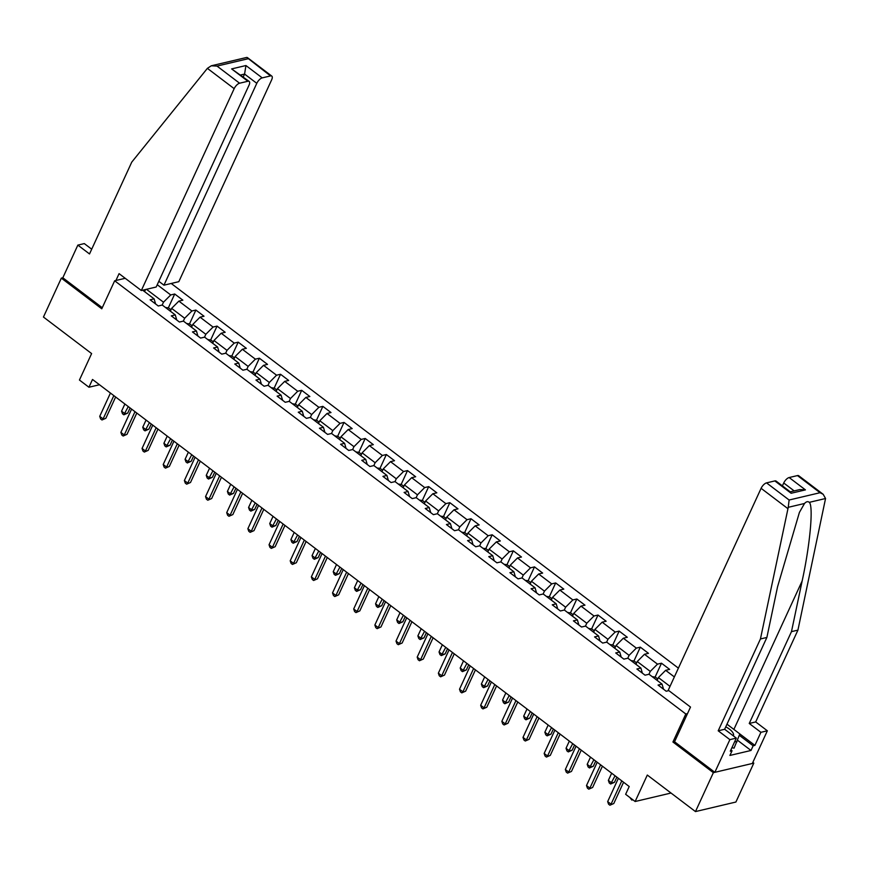 <?xml version="1.0" encoding="UTF-8"?>
<svg xmlns="http://www.w3.org/2000/svg" width="869" height="869" viewBox="0 0 869 869"><rect width="100%" height="100%" fill="white"/><g stroke="black" fill="none" stroke-linecap="round" stroke-linejoin="round"><path stroke-width="1.3" d="M678.396 668.142L171.215 283.468M674.616 741.615L672.932 742.007L713.362 772.671L753.803 763.123L752.826 762.385M753.803 763.123L735.902 802.033L695.472 811.581L647.307 775.05L635.141 801.511L671.02 793.039M91.712 249.207L84.304 243.592L77.852 245.112L62.818 277.787L61.341 278.134L43.45 317.044L91.614 353.574L79.437 380.035L88.942 387.237L99.49 384.75M713.362 772.671L695.472 811.581M61.341 278.134L101.771 308.799L114.665 280.785L125.212 278.297M114.665 280.785L685.815 713.992L687.498 713.601M155.594 303.954L154.117 298.871L150.12 299.805L158.267 305.986L162.253 305.041L175.277 314.915L171.291 315.86L179.427 322.03L183.413 321.096L196.437 330.97L192.451 331.915L200.587 338.084L204.584 337.139L217.608 347.024L213.611 347.969L221.758 354.139L225.744 353.194L238.769 363.079L234.782 364.013L242.918 370.194L246.905 369.249L259.929 379.123L255.942 380.068L264.089 386.238L268.076 385.304L281.1 395.178L277.113 396.123L285.249 402.293L289.236 401.359L302.26 411.233L298.273 412.178L306.409 418.347L310.407 417.402L323.431 427.287L319.434 428.221L327.58 434.402L331.567 433.457L344.591 443.331L340.605 444.276L348.741 450.457L352.727 449.512L365.751 459.386L361.765 460.331L369.901 466.501L373.898 465.567L386.922 475.441L382.925 476.386L391.072 482.556L395.058 481.611L408.082 491.496L404.096 492.43L412.232 498.61L416.218 497.665L429.243 507.55L425.256 508.484L433.392 514.665L437.389 513.72L450.414 523.594L446.416 524.539L454.563 530.709L458.55 529.775L471.574 539.649L467.587 540.594L475.723 546.764L479.71 545.819L492.734 555.704L488.747 556.649L496.894 562.819L500.881 561.874L513.905 571.759L509.918 572.693L518.054 578.873L522.041 577.928L535.065 587.802L531.078 588.747L539.214 594.917L543.212 593.983L556.236 603.857L552.239 604.802L560.386 610.972L564.372 610.038L577.396 619.912L573.41 620.857L581.546 627.027L585.532 626.082L598.556 635.967L594.57 636.901L602.706 643.082L606.703 642.137L619.727 652.011L615.73 652.956L623.877 659.136L627.863 658.191L640.887 668.065L636.901 669.011L645.037 675.18L649.024 674.246L662.048 684.12L658.061 685.065L666.197 691.235L668.826 690.616M154.117 298.871L142.69 290.203M157.246 284.717L170.726 294.949L174.712 294.004L168.336 307.876M674.355 676.929L665.643 670.325L669.63 669.38L661.494 663.21L657.496 664.144L644.472 654.27L648.47 653.325L640.323 647.155L636.336 648.1L623.312 638.215L627.299 637.27L619.162 631.1L615.176 632.045L602.152 622.161L606.138 621.226L598.002 615.046L594.005 615.991L580.981 606.117L584.978 605.172L576.831 599.002L572.845 599.936L559.821 590.062L563.807 589.117L555.671 582.947L551.685 583.881L538.661 574.007L542.647 573.062L534.5 566.892L530.514 567.837L517.489 557.952L521.476 557.018L513.34 550.837L509.353 551.782L496.329 541.908L500.316 540.963L492.18 534.783L488.182 535.728L475.158 525.854L479.156 524.909L471.009 518.739L467.022 519.673L453.998 509.799L457.985 508.854L449.849 502.684L445.862 503.629L432.838 493.744L436.825 492.81L428.689 486.629L424.691 487.574L411.667 477.689L415.664 476.755L407.518 470.574L403.531 471.519L390.507 461.645L394.493 460.7L386.357 454.53L382.371 455.465L369.347 445.591L373.333 444.646L365.197 438.476L361.2 439.421L348.176 429.536L352.173 428.591L344.026 422.421L340.04 423.366L327.016 413.481L331.002 412.547L322.866 406.366L318.88 407.311L305.855 397.437L309.842 396.492L301.695 390.322L297.709 391.256L284.684 381.382L288.671 380.437L280.535 374.267L276.548 375.202L263.524 365.328L267.511 364.383L259.375 358.213L255.377 359.158L242.353 349.273L246.351 348.339L238.204 342.158L234.217 343.103L221.193 333.229L225.18 332.284L217.044 326.103L213.057 327.048L200.033 317.174L204.019 316.229L195.883 310.059L191.886 310.993L178.862 301.119L182.859 300.174L174.712 294.004M635.141 801.511L625.637 794.309L629.221 786.521L92.516 379.46L88.942 387.237M170.346 311.178L171.627 308.376L184.652 318.25L183.337 321.106M176.755 320.009L175.277 314.915M178.862 301.119L171.627 308.376M191.886 310.993L184.652 318.25M191.506 327.233L192.799 324.43L205.823 334.304L204.508 337.161M197.915 336.064L196.437 330.97M200.033 317.174L192.799 324.43M213.057 327.048L205.823 334.304M212.677 343.277L213.959 340.485L226.983 350.359L225.668 353.216M219.086 352.108L217.608 347.024M221.193 333.229L213.959 340.485M234.217 343.103L226.983 350.359M233.837 359.332L235.119 356.529L248.143 366.414L246.839 369.271M240.246 368.163L238.769 363.079M242.353 349.273L235.119 356.529M255.377 359.158L248.143 366.414M254.997 375.386L256.29 372.584L269.314 382.469L268 385.315M261.417 384.217L259.929 379.123M263.524 365.328L256.29 372.584M276.548 375.202L269.314 382.469M276.168 391.441L277.45 388.639L290.474 398.513L289.16 401.369M282.577 400.272L281.1 395.178M284.684 381.382L277.45 388.639M297.709 391.256L290.474 398.513M297.328 407.485L298.621 404.693L311.645 414.567L310.331 417.424M303.737 416.316L302.26 411.233M305.855 397.437L298.621 404.693M318.88 407.311L311.645 414.567M318.488 423.54L319.781 420.737L332.805 430.622L331.491 433.479M324.908 432.371L323.431 427.287M327.016 413.481L319.781 420.737M340.04 423.366L332.805 430.622M339.66 439.595L340.941 436.792L353.965 446.677L352.651 449.523M346.068 448.426L344.591 443.331M348.176 429.536L340.941 436.792M361.2 439.421L353.965 446.677M360.82 455.649L362.112 452.847L375.136 462.721L373.822 465.578M367.229 464.481L365.751 459.386M369.347 445.591L362.112 452.847M382.371 455.465L375.136 462.721M381.98 471.704L383.272 468.902L396.297 478.776L394.982 481.632M388.4 480.524L386.922 475.441M390.507 461.645L383.272 468.902M403.531 471.519L396.297 478.776M403.151 487.748L404.433 484.956L417.457 494.83L416.142 497.687M409.56 496.579L408.082 491.496M411.667 477.689L404.433 484.956M424.691 487.574L417.457 494.83M424.311 503.803L425.604 501L438.628 510.885L437.313 513.742M430.72 512.634L429.243 507.55M432.838 493.744L425.604 501M445.862 503.629L438.628 510.885M445.482 519.858L446.764 517.055L459.788 526.929L458.474 529.786M451.891 528.689L450.414 523.594M453.998 509.799L446.764 517.055M467.022 519.673L459.788 526.929M466.642 535.912L467.924 533.11L480.948 542.984L479.645 545.841M473.051 544.744L471.574 539.649M475.158 525.854L467.924 533.11M488.182 535.728L480.948 542.984M487.802 551.956L489.095 549.165L502.119 559.039L500.805 561.895M494.222 560.787L492.734 555.704M496.329 541.908L489.095 549.165M509.353 551.782L502.119 559.039M508.973 568.011L510.255 565.208L523.279 575.093L521.965 577.95M515.382 576.842L513.905 571.759M517.489 557.952L510.255 565.208M530.514 567.837L523.279 575.093M530.133 584.066L531.426 581.263L544.45 591.148L543.136 593.994M536.542 592.897L535.065 587.802M538.661 574.007L531.426 581.263M551.685 583.881L544.45 591.148M551.294 600.121L552.586 597.318L565.61 607.192L564.296 610.049M557.713 608.952L556.236 603.857M559.821 590.062L552.586 597.318M572.845 599.936L565.61 607.192M572.465 616.164L573.746 613.373L586.771 623.247L585.456 626.104M578.873 624.996L577.396 619.912M580.981 606.117L573.746 613.373M594.005 615.991L586.771 623.247M593.625 632.219L594.917 629.417L607.942 639.302L606.627 642.158M600.034 641.05L598.556 635.967M602.152 622.161L594.917 629.417M615.176 632.045L607.942 639.302M614.785 648.274L616.078 645.471L629.102 655.356L627.787 658.202M621.205 657.105L619.727 652.011M623.312 638.215L616.078 645.471M636.336 648.1L629.102 655.356M635.956 664.329L637.238 661.526L650.262 671.4L648.947 674.257M642.365 673.16L640.887 668.065M644.472 654.27L637.238 661.526M657.496 664.144L650.262 671.4M657.116 680.373L658.409 677.581L670.01 686.38M663.525 689.204L662.048 684.12M665.643 670.325L658.409 677.581M672.932 742.007L685.815 713.992M144.569 291.626L145.536 289.529M162.177 305.062L163.491 302.206L146.481 289.301M170.726 294.949L163.491 302.206M661.494 663.21L655.107 677.07M640.323 647.155L633.946 661.027M619.162 631.1L612.786 644.972M598.002 615.046L591.615 628.917M576.831 599.002L570.455 612.862M555.671 582.947L549.295 596.818M534.5 566.892L528.124 580.764M513.34 550.837L506.964 564.709M492.18 534.783L485.793 548.654M471.009 518.739L464.633 532.61M449.849 502.684L443.472 516.555M428.689 486.629L422.301 500.501M407.518 470.574L401.141 484.446M386.357 454.53L379.981 468.391M365.197 438.476L358.81 452.347M344.026 422.421L337.65 436.292M322.866 406.366L316.49 420.238M301.695 390.322L295.319 404.183M280.535 374.267L274.159 388.139M259.375 358.213L252.988 372.084M238.204 342.158L231.827 356.029M217.044 326.103L210.667 339.975M195.883 310.059L189.496 323.931M621.769 780.873L611.059 804.173L607.67 801.598L618.38 778.298M623.573 782.241L613.786 803.521L609.929 805.226L608.572 804.194L607.67 801.598M613.786 803.521L609.929 805.226M632.893 799.806L631.785 800.067L629.916 797.546M632.436 799.458L631.785 800.067M733.403 735.913A12.242 5.084 24.7 0 0 732.849 732.676A12.242 5.084 24.7 0 0 725.778 726.832M726.995 724.192L739.834 733.925L734.077 748.122L731.894 747.731M736.934 741.898L734.761 741.507M739.823 733.957L754.9 745.385L760.907 732.317L749.241 723.464L791.474 631.644L797.927 630.123L825.55 498.513L823.182 494.298L820.054 492.712L797.46 475.582A5.649 2.411 -52.8 0 1 798.73 475.745L823.182 494.298M791.474 631.644L802.141 581.003C810.049 544.961 813.612 505.823 809.278 502.347C807.898 501.185 806.313 501.554 804.52 503.477L799.415 512.395L777.549 586.814L766.882 637.444L724.648 729.265L736.315 738.118L730.308 751.196L732.056 750.783L729.906 755.443L751.001 750.468L753.151 745.798L739.323 735.315M760.907 732.317L767.36 730.796L752.326 763.482L714.839 772.324L674.55 741.768L690.507 707.062L668.261 690.182L761.103 488.324A5.649 2.411 -52.8 0 1 766.534 482.882L774.833 480.926A5.649 2.411 -52.8 0 1 776.104 481.089L790.508 492.017L791.116 493.266L774.833 480.926M749.241 723.464L755.693 721.943L767.36 730.796M797.927 630.123L755.693 721.943M766.534 482.882L789.117 500.012L788.248 507.311L760.44 638.965L718.207 730.796L729.873 739.638L736.315 738.118M729.873 739.638L714.839 772.324M754.9 745.385L753.151 745.798M718.207 730.796L724.648 729.265M760.44 638.965L766.882 637.444M794.168 490.909L783.729 482.99A5.649 2.411 -52.8 0 1 789.15 477.537L797.46 475.582M783.729 482.99L782.404 485.869M730.894 749.904L732.056 750.783M751.001 750.468L737.531 740.258M789.15 477.537L805.433 489.888L799.697 489.595L790.258 491.832M207.387 68.358L211.276 65.794L217.011 66.087L239.594 83.218A5.649 2.411 127.2 0 0 234.174 88.66L207.387 68.358L131.751 162.134L89.518 253.954L77.852 245.112M158.821 281.295L163.948 285.184L178.818 281.675L271.66 79.818A5.649 2.411 127.2 0 0 271.791 76.092A5.649 2.411 127.2 0 0 270.531 75.918L262.221 77.884A5.649 2.411 127.2 0 0 256.789 83.326L244.58 74.061L245.938 65.533L262.221 77.884M163.948 285.184L256.789 83.326M115.925 280.491L119.075 273.648L141.332 290.518L156.192 287.009L249.034 85.162A5.649 2.411 127.2 0 0 249.175 81.425A5.649 2.411 127.2 0 0 247.904 81.262L239.594 83.218M141.332 290.518L234.174 88.66M62.818 277.787L102.27 307.713M243.255 76.95L244.58 74.061L240.68 74.984M247.904 81.262L231.621 68.912L249.175 81.425M270.531 75.918L246.774 57.419L211.276 65.794M600.609 764.818L589.888 788.118L586.499 785.543L597.209 762.254M602.413 766.197L592.625 787.466L588.769 789.171L587.411 788.14L586.499 785.543M592.625 787.466L588.769 789.171M579.438 748.774L568.728 772.063L565.339 769.489L576.049 746.199M581.252 750.143L571.465 771.422L567.598 773.117L566.24 772.096L565.339 769.489M571.465 771.422L567.598 773.117M657.779 678.95L655.356 677.114L652.206 676.658M611.657 773.204L608.365 780.384L611.754 782.958L614.481 782.306L616.86 777.147M614.481 782.306L610.625 784.012L615.056 775.778M610.625 784.012L609.267 782.991L608.365 780.384M636.608 662.895L634.185 661.059L631.046 660.603M590.496 757.16L587.194 764.329L590.583 766.903L593.321 766.262L595.699 761.103M593.321 766.262L589.464 767.957L593.885 759.723M589.464 767.957L588.107 766.936L587.194 764.329M558.278 732.719L547.568 756.008L544.168 753.434L554.889 730.145M560.081 734.088L550.294 755.367L546.438 757.073L545.08 756.041L544.168 753.434M550.294 755.367L546.438 757.073M537.118 716.664L526.397 739.953L523.008 737.39L533.718 714.09M538.921 718.033L529.134 739.313L525.267 741.018L523.92 739.986L523.008 737.39M529.134 739.313L525.267 741.018M515.947 700.61L505.237 723.91L501.847 721.335L512.558 698.046M517.761 701.989L507.974 723.258L504.107 724.963L502.749 723.931L501.847 721.335M507.974 723.258L504.107 724.963M615.448 646.84L613.025 645.004L609.886 644.548M569.336 741.105L566.034 748.285L569.423 750.849L572.16 750.208L574.528 745.048M572.16 750.208L568.293 751.913L572.725 743.679M568.293 751.913L566.936 750.881L566.034 748.285M594.287 630.785L591.865 628.95L588.715 628.493M548.165 725.05L544.863 732.23L548.263 734.805L550.989 734.153L553.368 728.993M550.989 734.153L547.133 735.858L551.565 727.625M547.133 735.858L545.775 734.826L544.863 732.23M573.116 614.741L570.694 612.906L567.555 612.449M527.005 708.995L523.703 716.175L527.092 718.75L529.829 718.098L532.197 712.938M529.829 718.098L525.962 719.804L530.394 711.57M525.962 719.804L524.615 718.772L523.703 716.175M494.787 684.566L484.076 707.855L480.676 705.28L491.398 681.991M496.59 685.934L486.803 707.214L482.947 708.908L481.589 707.887L480.676 705.28M486.803 707.214L482.947 708.908M551.956 598.687L549.534 596.851L546.384 596.395M505.845 692.951L502.543 700.121L505.932 702.695L508.669 702.054L511.037 696.884M508.669 702.054L504.802 703.749L509.234 695.515M504.802 703.749L503.444 702.728L502.543 700.121M473.627 668.511L462.905 691.8L459.516 689.226L470.227 665.936M475.43 669.88L465.643 691.159L461.776 692.865L460.418 691.833L459.516 689.226M465.643 691.159L461.776 692.865M530.796 582.632L528.374 580.796L525.224 580.34M484.674 676.897L481.372 684.066L484.772 686.64L487.498 685.999L489.877 680.84M487.498 685.999L483.642 687.705L488.063 679.471M483.642 687.705L482.284 686.673L481.372 684.066M452.456 652.456L441.745 675.745L438.356 673.182L449.067 649.882M454.259 653.825L444.472 675.104L440.616 676.81L439.258 675.778L438.356 673.182M444.472 675.104L440.616 676.81M509.625 566.577L507.203 564.741L504.063 564.285M463.514 660.842L460.212 668.022L463.601 670.586L466.338 669.945L468.706 664.785M466.338 669.945L462.471 671.65L466.903 663.416M462.471 671.65L461.113 670.618L460.212 668.022M431.296 636.401L420.585 659.701L417.185 657.127L427.906 633.838M433.099 637.77L423.312 659.05L419.455 660.755L418.098 659.723L417.185 657.127M423.312 659.05L419.455 660.755M488.465 550.533L486.043 548.697L482.892 548.241M442.354 644.787L439.051 651.967L442.44 654.542L445.167 653.89L447.546 648.73M445.167 653.89L441.311 655.595L445.743 647.362M441.311 655.595L439.953 654.563L439.051 651.967M410.125 620.357L399.414 643.647L396.025 641.072L406.735 617.783M411.939 621.726L402.151 643.006L398.284 644.7L396.927 643.679L396.025 641.072M402.151 643.006L398.284 644.7M467.294 534.478L464.882 532.643L461.732 532.186M421.183 628.732L417.88 635.912L421.28 638.487L424.007 637.846L426.386 632.675M424.007 637.846L420.151 639.541L424.572 631.307M420.151 639.541L418.793 638.519L417.88 635.912M388.964 604.303L378.254 627.592L374.865 625.017L385.575 601.728M390.768 605.671L380.98 626.951L377.124 628.656L375.766 627.624L374.865 625.017M380.98 626.951L377.124 628.656M446.134 518.424L443.711 516.588L440.572 516.132M400.022 612.688L396.72 619.858L400.109 622.432L402.847 621.791L405.215 616.632M402.847 621.791L398.98 623.497L403.412 615.263M398.98 623.497L397.622 622.465L396.72 619.858M367.804 588.248L357.083 611.537L353.694 608.973L364.404 585.673M369.607 589.616L359.82 610.896L355.964 612.602L354.606 611.57L353.694 608.973M359.82 610.896L355.964 612.602M424.974 502.369L422.551 500.533L419.401 500.077M378.851 596.634L375.56 603.814L378.949 606.377L381.676 605.736L384.055 600.577M381.676 605.736L377.819 607.442L382.251 599.208M377.819 607.442L376.462 606.41L375.56 603.814M346.633 572.193L335.923 595.493L332.534 592.919L343.244 569.619M348.447 573.562L338.66 594.841L334.793 596.547L333.435 595.515L332.534 592.919M338.66 594.841L334.793 596.547M403.803 486.325L401.38 484.478L398.241 484.033M357.691 580.579L354.389 587.759L357.778 590.333L360.516 589.682L362.894 584.522M360.516 589.682L356.659 591.387L361.08 583.153M356.659 591.387L355.302 590.355L354.389 587.759M325.473 556.149L314.763 579.438L311.363 576.864L322.084 553.575M327.276 557.518L317.489 578.787L313.633 580.492L312.275 579.46L311.363 576.864M317.489 578.787L313.633 580.492M382.642 470.27L380.22 468.434L377.081 467.978M336.531 564.524L333.229 571.704L336.618 574.279L339.355 573.638L341.723 568.467M339.355 573.638L335.488 575.332L339.92 567.099M335.488 575.332L334.13 574.311L333.229 571.704M304.313 540.094L293.592 563.384L290.203 560.809L300.913 537.52M306.116 541.463L296.329 562.743L292.462 564.437L291.115 563.416L290.203 560.809M296.329 562.743L292.462 564.437M361.482 454.215L359.06 452.38L355.91 451.923M315.36 548.48L312.058 555.649L315.458 558.224L318.184 557.583L320.563 552.423M318.184 557.583L314.328 559.288L318.76 551.044M314.328 559.288L312.97 558.256L312.058 555.649M283.142 524.04L272.431 547.329L269.042 544.754L279.753 521.465M284.956 525.408L275.169 546.688L271.302 548.393L269.944 547.361L269.042 544.754M275.169 546.688L271.302 548.393M340.311 438.161L337.889 436.325L334.75 435.869M294.2 532.425L290.898 539.606L294.287 542.169L297.024 541.528L299.392 536.369M297.024 541.528L293.157 543.234L297.589 535M293.157 543.234L291.81 542.202L290.898 539.606M261.982 507.985L251.271 531.285L247.871 528.71L258.593 505.41M263.785 509.353L253.998 530.633L250.142 532.339L248.784 531.307L247.871 528.71M253.998 530.633L250.142 532.339M319.151 422.106L316.729 420.27L313.579 419.814M273.04 516.371L269.738 523.551L273.127 526.125L275.864 525.473L278.232 520.314M275.864 525.473L271.997 527.179L276.429 518.945M271.997 527.179L270.639 526.147L269.738 523.551M240.822 491.93L230.1 515.23L226.711 512.656L237.422 489.366M242.625 493.31L232.838 514.578L228.971 516.284L227.613 515.252L226.711 512.656M232.838 514.578L228.971 516.284M297.991 406.062L295.569 404.226L292.418 403.77M251.869 500.316L248.567 507.496L251.967 510.07L254.693 509.419L257.072 504.259M254.693 509.419L250.837 511.124L255.258 502.89M250.837 511.124L249.479 510.092L248.567 507.496M219.651 475.886L208.94 499.175L205.551 496.601L216.262 473.312M221.454 477.255L211.667 498.534L207.81 500.229L206.453 499.208L205.551 496.601M211.667 498.534L207.81 500.229M276.82 390.007L274.398 388.171L271.258 387.715M230.709 484.272L227.406 491.441L230.796 494.016L233.533 493.375L235.901 488.204M233.533 493.375L229.666 495.069L234.098 486.836M229.666 495.069L228.308 494.048L227.406 491.441M198.49 459.831L187.78 483.121L184.38 480.546L195.101 457.257M200.294 461.2L190.507 482.48L186.65 484.185L185.293 483.153L184.38 480.546M190.507 482.48L186.65 484.185M255.66 373.952L253.237 372.117L250.087 371.66M209.548 468.217L206.246 475.386L209.635 477.961L212.362 477.32L214.741 472.16M212.362 477.32L208.506 479.025L212.938 470.792M208.506 479.025L207.148 477.993L206.246 475.386M177.319 443.777L166.609 467.066L163.22 464.502L173.93 441.202M179.133 445.145L169.346 466.425L165.479 468.13L164.122 467.098L163.22 464.502M169.346 466.425L165.479 468.13M234.489 357.898L232.077 356.062L228.927 355.606M188.377 452.162L185.075 459.343L188.475 461.917L191.202 461.265L193.581 456.106M191.202 461.265L187.346 462.971L191.767 454.737M187.346 462.971L185.988 461.939L185.075 459.343M156.159 427.722L145.449 451.022L142.06 448.447L152.77 425.158M157.962 429.09L148.175 450.37L144.319 452.076L142.961 451.044L142.06 448.447M148.175 450.37L144.319 452.076M213.329 341.854L210.906 340.018L207.767 339.562M167.217 436.108L163.915 443.288L167.304 445.862L170.042 445.21L172.41 440.051M170.042 445.21L166.175 446.916L170.606 438.682M166.175 446.916L164.817 445.884L163.915 443.288M134.999 411.678L124.278 434.967L120.889 432.393L131.599 409.103M136.802 413.047L127.015 434.326L123.159 436.021L121.801 435L120.889 432.393M127.015 434.326L123.159 436.021M192.168 325.799L189.746 323.963L186.596 323.507M146.046 420.064L142.755 427.233L146.144 429.807L148.871 429.167L151.249 423.996M148.871 429.167L145.014 430.861L149.446 422.627M145.014 430.861L143.657 429.84L142.755 427.233M113.828 395.623L103.118 418.912L99.729 416.338L110.439 393.049M115.642 396.992L105.855 418.271L101.988 419.977L100.63 418.945L99.729 416.338M105.855 418.271L101.988 419.977M170.997 309.744L168.575 307.908L165.436 307.452M124.886 404.009L121.584 411.178L124.973 413.753L127.71 413.112L130.089 407.952M127.71 413.112L123.854 414.817L128.275 406.583M123.854 414.817L122.496 413.785L121.584 411.178M825.55 498.513L809.278 502.347M804.52 503.477L788.248 507.311M789.117 500.012L820.054 492.712M805.433 489.888L791.116 493.266M787.879 508.637L761.103 488.324M733.881 729.417L802.141 581.003M247.937 58.788L217.011 66.087M231.621 68.912L245.938 65.533M247.339 57.539L271.791 76.092"/></g></svg>

